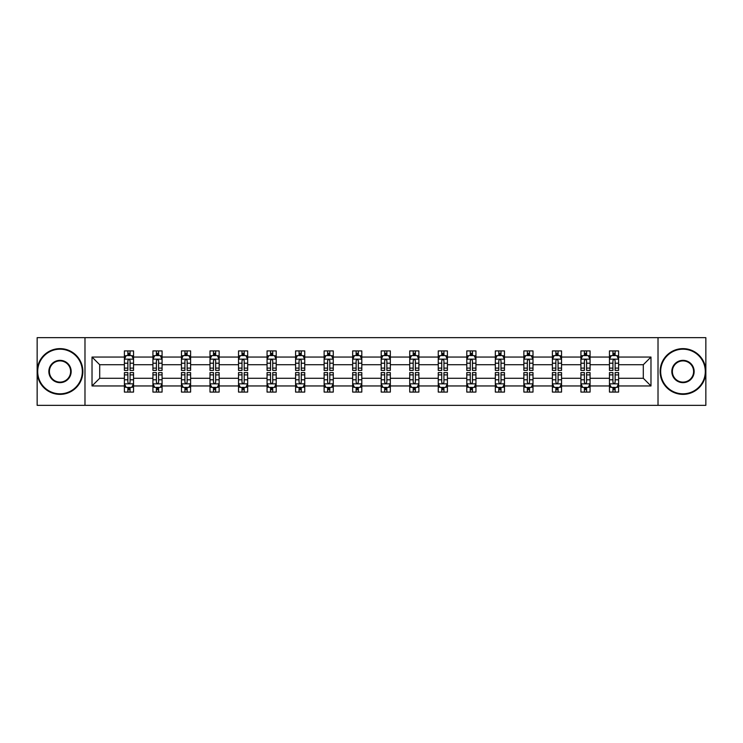 <?xml version="1.0" encoding="UTF-8"?>
<svg xmlns="http://www.w3.org/2000/svg" width="743" height="743" viewBox="0 0 743 743"><rect width="100%" height="100%" fill="white"/><g stroke="black" fill="none" stroke-linecap="round" stroke-linejoin="round"><path stroke-width="1.11" d="M658.019 405.334L705.85 405.334L705.85 337.666L658.019 337.666L658.019 405.334L84.981 405.334L84.981 337.666L37.15 337.666L37.15 405.334L84.981 405.334M618.603 385.951L618.603 378.271L643.299 378.271L650.979 385.951L618.603 385.951L618.603 392.081L615.13 392.081L615.13 387.409M658.019 337.666L84.981 337.666M609.455 385.951L590.072 385.951L590.072 378.271L609.455 378.271L609.455 392.081L618.603 392.081L618.603 387.196L616.885 387.196M590.072 385.951L590.072 392.081L586.598 392.081L586.598 387.409M580.924 385.951L561.541 385.951L561.541 378.271L580.924 378.271L580.924 392.081L590.072 392.081L590.072 387.196L588.354 387.196M561.541 385.951L561.541 392.081L558.067 392.081L558.067 387.409M552.393 385.951L533 385.951L533 378.271L552.393 378.271L552.393 392.081L561.541 392.081L561.541 387.196L559.823 387.196M533 385.951L533 392.081L529.527 392.081L529.527 387.409M523.861 385.951L504.469 385.951L504.469 378.271L523.861 378.271L523.861 392.081L533 392.081L533 387.196L531.282 387.196M504.469 385.951L504.469 392.081L500.996 392.081L500.996 387.409M495.33 385.951L475.938 385.951L475.938 378.271L495.33 378.271L495.33 392.081L504.469 392.081L504.469 387.196L502.751 387.196M475.938 385.951L475.938 392.081L472.464 392.081L472.464 387.409M466.79 385.951L447.407 385.951L447.407 378.271L466.79 378.271L466.79 392.081L475.938 392.081L475.938 387.196L474.22 387.196M447.407 385.951L447.407 392.081L443.933 392.081L443.933 387.409M438.259 385.951L418.876 385.951L418.876 378.271L438.259 378.271L438.259 392.081L447.407 392.081L447.407 387.196L445.689 387.196M418.876 385.951L418.876 392.081L415.393 392.081L415.393 387.409M409.727 385.951L390.335 385.951L390.335 378.271L409.727 378.271L409.727 392.081L418.876 392.081L418.876 387.196L417.157 387.196M390.335 385.951L390.335 392.081L386.862 392.081L386.862 387.409M381.196 385.951L361.804 385.951L361.804 378.271L381.196 378.271L381.196 392.081L390.335 392.081L390.335 387.196L388.617 387.196M361.804 385.951L361.804 392.081L358.33 392.081L358.33 387.409M352.665 385.951L333.273 385.951L333.273 378.271L352.665 378.271L352.665 392.081L361.804 392.081L361.804 387.196L360.086 387.196M333.273 385.951L333.273 392.081L329.799 392.081L329.799 387.409M324.124 385.951L304.741 385.951L304.741 378.271L324.124 378.271L324.124 392.081L333.273 392.081L333.273 387.196L331.554 387.196M304.741 385.951L304.741 392.081L301.268 392.081L301.268 387.409M295.593 385.951L276.21 385.951L276.21 378.271L295.593 378.271L295.593 392.081L304.741 392.081L304.741 387.196L303.023 387.196M276.21 385.951L276.21 392.081L272.727 392.081L272.727 387.409M267.062 385.951L247.67 385.951L247.67 378.271L267.062 378.271L267.062 392.081L276.21 392.081L276.21 387.196L274.483 387.196M247.67 385.951L247.67 392.081L244.196 392.081L244.196 387.409M238.531 385.951L219.139 385.951L219.139 378.271L238.531 378.271L238.531 392.081L247.67 392.081L247.67 387.196L245.952 387.196M219.139 385.951L219.139 392.081L215.665 392.081L215.665 387.409M210 385.951L190.607 385.951L190.607 378.271L210 378.271L210 392.081L219.139 392.081L219.139 387.196L217.42 387.196M190.607 385.951L190.607 392.081L187.134 392.081L187.134 387.409M181.459 385.951L162.076 385.951L162.076 378.271L181.459 378.271L181.459 392.081L190.607 392.081L190.607 387.196L188.889 387.196M162.076 385.951L162.076 392.081L158.603 392.081L158.603 387.409M152.928 385.951L133.545 385.951L133.545 378.271L152.928 378.271L152.928 392.081L162.076 392.081L162.076 387.196L160.358 387.196M133.545 385.951L133.545 392.081L130.062 392.081L130.062 387.409M124.397 385.951L92.021 385.951L92.021 357.049L124.397 357.049L124.397 364.729L99.701 364.729L99.701 378.271L124.397 378.271L124.397 392.081L133.545 392.081L133.545 387.196L131.817 387.196M126.115 355.804L124.397 355.804L124.397 350.919L124.397 357.049M127.87 355.591L127.87 350.919L124.397 350.919L133.545 350.919L133.545 357.049L152.928 357.049L152.928 350.919L162.076 350.919L162.076 357.049L181.459 357.049L181.459 350.919L190.607 350.919L190.607 357.049L210 357.049L210 350.919L219.139 350.919L219.139 357.049L238.531 357.049L238.531 350.919L247.67 350.919L247.67 357.049L267.062 357.049L267.062 350.919L276.21 350.919L276.21 357.049L295.593 357.049L295.593 350.919L304.741 350.919L304.741 357.049L324.124 357.049L324.124 350.919L333.273 350.919L333.273 357.049L352.665 357.049L352.665 350.919L361.804 350.919L361.804 357.049L381.196 357.049L381.196 350.919L390.335 350.919L390.335 357.049L409.727 357.049L409.727 350.919L418.876 350.919L418.876 357.049L438.259 357.049L438.259 350.919L447.407 350.919L447.407 357.049L466.79 357.049L466.79 350.919L475.938 350.919L475.938 357.049L495.33 357.049L495.33 350.919L504.469 350.919L504.469 357.049L523.861 357.049L523.861 350.919L533 350.919L533 357.049L552.393 357.049L552.393 350.919L561.541 350.919L561.541 357.049L580.924 357.049L580.924 350.919L590.072 350.919L590.072 357.049L609.455 357.049L609.455 350.919L618.603 350.919L618.603 357.049L650.979 357.049L650.979 385.951M609.455 357.049L609.455 364.729L590.072 364.729L590.072 357.049M580.924 357.049L580.924 364.729L561.541 364.729L561.541 357.049M552.393 357.049L552.393 364.729L533 364.729L533 357.049M523.861 357.049L523.861 364.729L504.469 364.729L504.469 357.049M495.33 357.049L495.33 364.729L475.938 364.729L475.938 357.049M466.79 357.049L466.79 364.729L447.407 364.729L447.407 357.049M438.259 357.049L438.259 364.729L418.876 364.729L418.876 357.049M409.727 357.049L409.727 364.729L390.335 364.729L390.335 357.049M381.196 357.049L381.196 364.729L361.804 364.729L361.804 357.049M352.665 357.049L352.665 364.729L333.273 364.729L333.273 357.049M324.124 357.049L324.124 364.729L304.741 364.729L304.741 357.049M295.593 357.049L295.593 364.729L276.21 364.729L276.21 357.049M267.062 357.049L267.062 364.729L247.67 364.729L247.67 357.049M238.531 357.049L238.531 364.729L219.139 364.729L219.139 357.049M210 357.049L210 364.729L190.607 364.729L190.607 357.049M181.459 357.049L181.459 364.729L162.076 364.729L162.076 357.049M152.928 357.049L152.928 364.729L133.545 364.729L133.545 357.049M92.021 357.049L99.701 364.729M643.299 378.271L643.299 364.729L618.603 364.729L618.603 357.049M612.938 355.498L615.13 355.498M584.397 355.498L586.598 355.498M555.866 355.498L558.067 355.498M527.335 355.498L529.527 355.498M498.804 355.498L500.996 355.498M470.273 355.498L472.464 355.498M441.732 355.498L443.933 355.498M413.201 355.498L415.393 355.498M384.67 355.498L386.862 355.498M356.138 355.498L358.33 355.498M327.607 355.498L329.799 355.498M299.067 355.498L301.268 355.498M270.536 355.498L272.727 355.498M242.004 355.498L244.196 355.498M213.473 355.498L215.665 355.498M184.933 355.498L187.134 355.498M156.401 355.498L158.603 355.498M127.87 355.498L130.062 355.498M127.87 387.502L130.062 387.502M156.401 387.502L158.603 387.502M184.933 387.502L187.134 387.502M213.473 387.502L215.665 387.502M242.004 387.502L244.196 387.502M270.536 387.502L272.727 387.502M299.067 387.502L301.268 387.502M327.607 387.502L329.799 387.502M356.138 387.502L358.33 387.502M384.67 387.502L386.862 387.502M413.201 387.502L415.393 387.502M441.732 387.502L443.933 387.502M470.273 387.502L472.464 387.502M498.804 387.502L500.996 387.502M527.335 387.502L529.527 387.502M555.866 387.502L558.067 387.502M584.397 387.502L586.598 387.502M612.938 387.502L615.13 387.502M99.701 378.271L92.021 385.951M650.979 357.049L643.299 364.729M130.062 353.296L127.87 353.296M124.397 368.11L124.397 370.404L127.87 370.404L127.87 368.11L124.397 368.11L124.397 364.729M133.545 364.729L133.545 370.404L130.062 370.404L130.062 360.615C129.338 359.203 128.604 359.203 127.87 360.615L127.87 368.11M131.817 355.804L133.545 355.804L133.545 350.919L130.062 350.919L130.062 355.591M133.545 359.25L131.715 355.591L126.226 355.591L124.397 359.25M127.87 389.704L130.062 389.704M133.545 374.89L133.545 372.596L130.062 372.596L130.062 374.89L133.545 374.89L133.545 378.271M124.397 378.271L124.397 372.596L127.87 372.596L127.87 382.385C128.604 383.797 129.328 383.797 130.062 382.385L130.062 374.89M126.115 387.196L124.397 387.196L124.397 392.081L127.87 392.081L127.87 387.409M124.397 383.75L126.226 387.409L131.715 387.409L133.545 383.75M60.016 349.182A22.318 22.318 0 0 0 37.698 371.5A22.318 22.318 0 0 0 60.016 393.818A22.318 22.318 0 0 0 82.324 371.5A22.318 22.318 0 0 0 60.016 349.182M60.016 394.366A22.866 22.866 0 0 1 37.15 371.5A22.866 22.866 0 0 1 60.016 348.634A22.866 22.866 0 0 1 82.872 371.5A22.866 22.866 0 0 1 60.016 394.366M60.016 360.346A11.154 11.154 0 0 1 71.17 371.5A11.154 11.154 0 0 1 60.016 382.654A11.154 11.154 0 0 1 48.852 371.5A11.154 11.154 0 0 1 60.016 360.346M60.016 382.106A10.606 10.606 0 0 0 70.622 371.5A10.606 10.606 0 0 0 60.016 360.894A10.606 10.606 0 0 0 49.4 371.5A10.606 10.606 0 0 0 60.016 382.106M682.984 349.182A22.318 22.318 0 0 0 660.676 371.5A22.318 22.318 0 0 0 682.984 393.818A22.318 22.318 0 0 0 705.302 371.5A22.318 22.318 0 0 0 682.984 349.182M682.984 394.366A22.866 22.866 0 0 1 660.128 371.5A22.866 22.866 0 0 1 682.984 348.634A22.866 22.866 0 0 1 705.85 371.5A22.866 22.866 0 0 1 682.984 394.366M682.984 360.346A11.154 11.154 0 0 1 694.148 371.5A11.154 11.154 0 0 1 682.984 382.654A11.154 11.154 0 0 1 671.83 371.5A11.154 11.154 0 0 1 682.984 360.346M682.984 382.106A10.606 10.606 0 0 0 693.6 371.5A10.606 10.606 0 0 0 682.984 360.894A10.606 10.606 0 0 0 672.378 371.5A10.606 10.606 0 0 0 682.984 382.106M158.603 353.296L156.401 353.296M154.646 355.804L152.928 355.804L152.928 350.919L156.401 350.919L156.401 355.591M152.928 368.11L152.928 370.404L156.401 370.404L156.401 368.11L152.928 368.11L152.928 364.729M162.076 364.729L162.076 370.404L158.603 370.404L158.603 360.615C157.869 359.203 157.135 359.203 156.401 360.615L156.401 368.11M160.358 355.804L162.076 355.804L162.076 350.919L158.603 350.919L158.603 355.591M162.076 359.25L160.247 355.591L154.758 355.591L152.928 359.25M187.134 353.296L184.933 353.296M183.177 355.804L181.459 355.804L181.459 350.919L184.933 350.919L184.933 355.591M181.459 368.11L181.459 370.404L184.933 370.404L184.933 368.11L181.459 368.11L181.459 364.729M190.607 364.729L190.607 370.404L187.134 370.404L187.134 360.615C186.4 359.203 185.666 359.203 184.933 360.615L184.933 368.11M188.889 355.804L190.607 355.804L190.607 350.919L187.134 350.919L187.134 355.591M190.607 359.25L188.778 355.591L183.289 355.591L181.459 359.25M156.401 389.704L158.603 389.704M162.076 374.89L162.076 372.596L158.603 372.596L158.603 374.89L162.076 374.89L162.076 378.271M152.928 378.271L152.928 372.596L156.401 372.596L156.401 382.385C157.135 383.797 157.869 383.797 158.603 382.385L158.603 374.89M154.646 387.196L152.928 387.196L152.928 392.081L156.401 392.081L156.401 387.409M152.928 383.75L154.758 387.409L160.247 387.409L162.076 383.75M184.933 389.704L187.134 389.704M190.607 374.89L190.607 372.596L187.134 372.596L187.134 374.89L190.607 374.89L190.607 378.271M181.459 378.271L181.459 372.596L184.933 372.596L184.933 382.385C185.666 383.797 186.4 383.797 187.134 382.385L187.134 374.89M183.177 387.196L181.459 387.196L181.459 392.081L184.933 392.081L184.933 387.409M181.459 383.75L183.289 387.409L188.778 387.409L190.607 383.75M215.665 353.296L213.473 353.296M211.718 355.804L210 355.804L210 350.919L213.473 350.919L213.473 355.591M210 368.11L210 370.404L213.473 370.404L213.473 368.11L210 368.11L210 364.729M219.139 364.729L219.139 370.404L215.665 370.404L215.665 360.615C214.931 359.203 214.207 359.203 213.473 360.615L213.473 368.11M217.42 355.804L219.139 355.804L219.139 350.919L215.665 350.919L215.665 355.591M219.139 359.25L217.309 355.591L211.82 355.591L210 359.25M213.473 389.704L215.665 389.704M219.139 374.89L219.139 372.596L215.665 372.596L215.665 374.89L219.139 374.89L219.139 378.271M210 378.271L210 372.596L213.473 372.596L213.473 382.385C214.198 383.797 214.931 383.797 215.665 382.385L215.665 374.89M211.718 387.196L210 387.196L210 392.081L213.473 392.081L213.473 387.409M210 383.75L211.82 387.409L217.309 387.409L219.139 383.75M244.196 353.296L242.004 353.296M240.249 355.804L238.531 355.804L238.531 350.919L242.004 350.919L242.004 355.591M238.531 368.11L238.531 370.404L242.004 370.404L242.004 368.11L238.531 368.11L238.531 364.729M247.67 364.729L247.67 370.404L244.196 370.404L244.196 360.615C243.472 359.203 242.738 359.203 242.004 360.615L242.004 368.11M245.952 355.804L247.67 355.804L247.67 350.919L244.196 350.919L244.196 355.591M247.67 359.25L245.84 355.591L240.361 355.591L238.531 359.25M242.004 389.704L244.196 389.704M247.67 374.89L247.67 372.596L244.196 372.596L244.196 374.89L247.67 374.89L247.67 378.271M238.531 378.271L238.531 372.596L242.004 372.596L242.004 382.385C242.738 383.797 243.463 383.797 244.196 382.385L244.196 374.89M240.249 387.196L238.531 387.196L238.531 392.081L242.004 392.081L242.004 387.409M238.531 383.75L240.361 387.409L245.84 387.409L247.67 383.75M272.727 353.296L270.536 353.296M268.78 355.804L267.062 355.804L267.062 350.919L270.536 350.919L270.536 355.591M267.062 368.11L267.062 370.404L270.536 370.404L270.536 368.11L267.062 368.11L267.062 364.729M276.21 364.729L276.21 370.404L272.727 370.404L272.727 360.615C272.003 359.203 271.269 359.203 270.536 360.615L270.536 368.11M274.483 355.804L276.21 355.804L276.21 350.919L272.727 350.919L272.727 355.591M276.21 359.25L274.381 355.591L268.892 355.591L267.062 359.25M270.536 389.704L272.727 389.704M276.21 374.89L276.21 372.596L272.727 372.596L272.727 374.89L276.21 374.89L276.21 378.271M267.062 378.271L267.062 372.596L270.536 372.596L270.536 382.385C271.269 383.797 272.003 383.797 272.727 382.385L272.727 374.89M268.78 387.196L267.062 387.196L267.062 392.081L270.536 392.081L270.536 387.409M267.062 383.75L268.892 387.409L274.381 387.409L276.21 383.75M301.268 353.296L299.067 353.296M297.311 355.804L295.593 355.804L295.593 350.919L299.067 350.919L299.067 355.591M295.593 368.11L295.593 370.404L299.067 370.404L299.067 368.11L295.593 368.11L295.593 364.729M304.741 364.729L304.741 370.404L301.268 370.404L301.268 360.615C300.534 359.203 299.8 359.203 299.067 360.615L299.067 368.11M303.023 355.804L304.741 355.804L304.741 350.919L301.268 350.919L301.268 355.591M304.741 359.25L302.912 355.591L297.423 355.591L295.593 359.25M299.067 389.704L301.268 389.704M304.741 374.89L304.741 372.596L301.268 372.596L301.268 374.89L304.741 374.89L304.741 378.271M295.593 378.271L295.593 372.596L299.067 372.596L299.067 382.385C299.8 383.797 300.534 383.797 301.268 382.385L301.268 374.89M297.311 387.196L295.593 387.196L295.593 392.081L299.067 392.081L299.067 387.409M295.593 383.75L297.423 387.409L302.912 387.409L304.741 383.75M329.799 353.296L327.607 353.296M325.843 355.804L324.124 355.804L324.124 350.919L327.607 350.919L327.607 355.591M324.124 368.11L324.124 370.404L327.607 370.404L327.607 368.11L324.124 368.11L324.124 364.729M333.273 364.729L333.273 370.404L329.799 370.404L329.799 360.615C329.065 359.203 328.332 359.203 327.607 360.615L327.607 368.11M331.554 355.804L333.273 355.804L333.273 350.919L329.799 350.919L329.799 355.591M333.273 359.25L331.443 355.591L325.954 355.591L324.124 359.25M327.607 389.704L329.799 389.704M333.273 374.89L333.273 372.596L329.799 372.596L329.799 374.89L333.273 374.89L333.273 378.271M324.124 378.271L324.124 372.596L327.607 372.596L327.607 382.385C328.332 383.797 329.065 383.797 329.799 382.385L329.799 374.89M325.843 387.196L324.124 387.196L324.124 392.081L327.607 392.081L327.607 387.409M324.124 383.75L325.954 387.409L331.443 387.409L333.273 383.75M358.33 353.296L356.138 353.296M354.383 355.804L352.665 355.804L352.665 350.919L356.138 350.919L356.138 355.591M352.665 368.11L352.665 370.404L356.138 370.404L356.138 368.11L352.665 368.11L352.665 364.729M361.804 364.729L361.804 370.404L358.33 370.404L358.33 360.615C357.597 359.203 356.872 359.203 356.138 360.615L356.138 368.11M360.086 355.804L361.804 355.804L361.804 350.919L358.33 350.919L358.33 355.591M361.804 359.25L359.974 355.591L354.485 355.591L352.665 359.25M356.138 389.704L358.33 389.704M361.804 374.89L361.804 372.596L358.33 372.596L358.33 374.89L361.804 374.89L361.804 378.271M352.665 378.271L352.665 372.596L356.138 372.596L356.138 382.385C356.863 383.797 357.597 383.797 358.33 382.385L358.33 374.89M354.383 387.196L352.665 387.196L352.665 392.081L356.138 392.081L356.138 387.409M352.665 383.75L354.485 387.409L359.974 387.409L361.804 383.75M386.862 353.296L384.67 353.296M382.914 355.804L381.196 355.804L381.196 350.919L384.67 350.919L384.67 355.591M381.196 368.11L381.196 370.404L384.67 370.404L384.67 368.11L381.196 368.11L381.196 364.729M390.335 364.729L390.335 370.404L386.862 370.404L386.862 360.615C386.137 359.203 385.403 359.203 384.67 360.615L384.67 368.11M388.617 355.804L390.335 355.804L390.335 350.919L386.862 350.919L386.862 355.591M390.335 359.25L388.515 355.591L383.026 355.591L381.196 359.25M384.67 389.704L386.862 389.704M390.335 374.89L390.335 372.596L386.862 372.596L386.862 374.89L390.335 374.89L390.335 378.271M381.196 378.271L381.196 372.596L384.67 372.596L384.67 382.385C385.403 383.797 386.128 383.797 386.862 382.385L386.862 374.89M382.914 387.196L381.196 387.196L381.196 392.081L384.67 392.081L384.67 387.409M381.196 383.75L383.026 387.409L388.515 387.409L390.335 383.75M415.393 353.296L413.201 353.296M411.446 355.804L409.727 355.804L409.727 350.919L413.201 350.919L413.201 355.591M409.727 368.11L409.727 370.404L413.201 370.404L413.201 368.11L409.727 368.11L409.727 364.729M418.876 364.729L418.876 370.404L415.393 370.404L415.393 360.615C414.668 359.203 413.935 359.203 413.201 360.615L413.201 368.11M417.157 355.804L418.876 355.804L418.876 350.919L415.393 350.919L415.393 355.591M418.876 359.25L417.046 355.591L411.557 355.591L409.727 359.25M413.201 389.704L415.393 389.704M418.876 374.89L418.876 372.596L415.393 372.596L415.393 374.89L418.876 374.89L418.876 378.271M409.727 378.271L409.727 372.596L413.201 372.596L413.201 382.385C413.935 383.797 414.668 383.797 415.393 382.385L415.393 374.89M411.446 387.196L409.727 387.196L409.727 392.081L413.201 392.081L413.201 387.409M409.727 383.75L411.557 387.409L417.046 387.409L418.876 383.75M443.933 353.296L441.732 353.296M439.977 355.804L438.259 355.804L438.259 350.919L441.732 350.919L441.732 355.591M438.259 368.11L438.259 370.404L441.732 370.404L441.732 368.11L438.259 368.11L438.259 364.729M447.407 364.729L447.407 370.404L443.933 370.404L443.933 360.615C443.2 359.203 442.466 359.203 441.732 360.615L441.732 368.11M445.689 355.804L447.407 355.804L447.407 350.919L443.933 350.919L443.933 355.591M447.407 359.25L445.577 355.591L440.088 355.591L438.259 359.25M441.732 389.704L443.933 389.704M447.407 374.89L447.407 372.596L443.933 372.596L443.933 374.89L447.407 374.89L447.407 378.271M438.259 378.271L438.259 372.596L441.732 372.596L441.732 382.385C442.466 383.797 443.2 383.797 443.933 382.385L443.933 374.89M439.977 387.196L438.259 387.196L438.259 392.081L441.732 392.081L441.732 387.409M438.259 383.75L440.088 387.409L445.577 387.409L447.407 383.75M472.464 353.296L470.273 353.296M468.517 355.804L466.79 355.804L466.79 350.919L470.273 350.919L470.273 355.591M466.79 368.11L466.79 370.404L470.273 370.404L470.273 368.11L466.79 368.11L466.79 364.729M475.938 364.729L475.938 370.404L472.464 370.404L472.464 360.615C471.731 359.203 470.997 359.203 470.273 360.615L470.273 368.11M474.22 355.804L475.938 355.804L475.938 350.919L472.464 350.919L472.464 355.591M475.938 359.25L474.108 355.591L468.619 355.591L466.79 359.25M470.273 389.704L472.464 389.704M475.938 374.89L475.938 372.596L472.464 372.596L472.464 374.89L475.938 374.89L475.938 378.271M466.79 378.271L466.79 372.596L470.273 372.596L470.273 382.385C470.997 383.797 471.731 383.797 472.464 382.385L472.464 374.89M468.517 387.196L466.79 387.196L466.79 392.081L470.273 392.081L470.273 387.409M466.79 383.75L468.619 387.409L474.108 387.409L475.938 383.75M500.996 353.296L498.804 353.296M497.048 355.804L495.33 355.804L495.33 350.919L498.804 350.919L498.804 355.591M495.33 368.11L495.33 370.404L498.804 370.404L498.804 368.11L495.33 368.11L495.33 364.729M504.469 364.729L504.469 370.404L500.996 370.404L500.996 360.615C500.262 359.203 499.537 359.203 498.804 360.615L498.804 368.11M502.751 355.804L504.469 355.804L504.469 350.919L500.996 350.919L500.996 355.591M504.469 359.25L502.639 355.591L497.16 355.591L495.33 359.25M498.804 389.704L500.996 389.704M504.469 374.89L504.469 372.596L500.996 372.596L500.996 374.89L504.469 374.89L504.469 378.271M495.33 378.271L495.33 372.596L498.804 372.596L498.804 382.385C499.528 383.797 500.262 383.797 500.996 382.385L500.996 374.89M497.048 387.196L495.33 387.196L495.33 392.081L498.804 392.081L498.804 387.409M495.33 383.75L497.16 387.409L502.639 387.409L504.469 383.75M529.527 353.296L527.335 353.296M525.58 355.804L523.861 355.804L523.861 350.919L527.335 350.919L527.335 355.591M523.861 368.11L523.861 370.404L527.335 370.404L527.335 368.11L523.861 368.11L523.861 364.729M533 364.729L533 370.404L529.527 370.404L529.527 360.615C528.802 359.203 528.069 359.203 527.335 360.615L527.335 368.11M531.282 355.804L533 355.804L533 350.919L529.527 350.919L529.527 355.591M533 359.25L531.18 355.591L525.691 355.591L523.861 359.25M527.335 389.704L529.527 389.704M533 374.89L533 372.596L529.527 372.596L529.527 374.89L533 374.89L533 378.271M523.861 378.271L523.861 372.596L527.335 372.596L527.335 382.385C528.069 383.797 528.793 383.797 529.527 382.385L529.527 374.89M525.58 387.196L523.861 387.196L523.861 392.081L527.335 392.081L527.335 387.409M523.861 383.75L525.691 387.409L531.18 387.409L533 383.75M558.067 353.296L555.866 353.296M554.111 355.804L552.393 355.804L552.393 350.919L555.866 350.919L555.866 355.591M552.393 368.11L552.393 370.404L555.866 370.404L555.866 368.11L552.393 368.11L552.393 364.729M561.541 364.729L561.541 370.404L558.067 370.404L558.067 360.615C557.334 359.203 556.6 359.203 555.866 360.615L555.866 368.11M559.823 355.804L561.541 355.804L561.541 350.919L558.067 350.919L558.067 355.591M561.541 359.25L559.711 355.591L554.222 355.591L552.393 359.25M555.866 389.704L558.067 389.704M561.541 374.89L561.541 372.596L558.067 372.596L558.067 374.89L561.541 374.89L561.541 378.271M552.393 378.271L552.393 372.596L555.866 372.596L555.866 382.385C556.6 383.797 557.334 383.797 558.067 382.385L558.067 374.89M554.111 387.196L552.393 387.196L552.393 392.081L555.866 392.081L555.866 387.409M552.393 383.75L554.222 387.409L559.711 387.409L561.541 383.75M586.598 353.296L584.397 353.296M582.642 355.804L580.924 355.804L580.924 350.919L584.397 350.919L584.397 355.591M580.924 368.11L580.924 370.404L584.397 370.404L584.397 368.11L580.924 368.11L580.924 364.729M590.072 364.729L590.072 370.404L586.598 370.404L586.598 360.615C585.865 359.203 585.131 359.203 584.397 360.615L584.397 368.11M588.354 355.804L590.072 355.804L590.072 350.919L586.598 350.919L586.598 355.591M590.072 359.25L588.242 355.591L582.753 355.591L580.924 359.25M584.397 389.704L586.598 389.704M590.072 374.89L590.072 372.596L586.598 372.596L586.598 374.89L590.072 374.89L590.072 378.271M580.924 378.271L580.924 372.596L584.397 372.596L584.397 382.385C585.131 383.797 585.865 383.797 586.598 382.385L586.598 374.89M582.642 387.196L580.924 387.196L580.924 392.081L584.397 392.081L584.397 387.409M580.924 383.75L582.753 387.409L588.242 387.409L590.072 383.75M615.13 353.296L612.938 353.296M611.183 355.804L609.455 355.804L609.455 350.919L612.938 350.919L612.938 355.591M609.455 368.11L609.455 370.404L612.938 370.404L612.938 368.11L609.455 368.11L609.455 364.729M618.603 364.729L618.603 370.404L615.13 370.404L615.13 360.615C614.396 359.203 613.672 359.203 612.938 360.615L612.938 368.11M616.885 355.804L618.603 355.804L618.603 350.919L615.13 350.919L615.13 355.591M618.603 359.25L616.774 355.591L611.285 355.591L609.455 359.25M612.938 389.704L615.13 389.704M618.603 374.89L618.603 372.596L615.13 372.596L615.13 374.89L618.603 374.89L618.603 378.271M609.455 378.271L609.455 372.596L612.938 372.596L612.938 382.385C613.662 383.797 614.396 383.797 615.13 382.385L615.13 374.89M611.183 387.196L609.455 387.196L609.455 392.081L612.938 392.081L612.938 387.409M609.455 383.75L611.285 387.409L616.774 387.409L618.603 383.75M133.499 359.157L124.443 359.157M133.545 368.11L130.062 368.11M127.87 363.206L124.397 363.206M133.545 363.206L130.062 363.206M130.062 354.467L127.87 354.467M124.443 383.843L133.499 383.843M124.397 374.89L127.87 374.89M130.062 379.794L133.545 379.794M124.397 379.794L127.87 379.794M127.87 388.533L130.062 388.533M162.03 359.157L152.974 359.157M162.076 368.11L158.603 368.11M156.401 363.206L152.928 363.206M162.076 363.206L158.603 363.206M158.603 354.467L156.401 354.467M190.561 359.157L181.506 359.157M190.607 368.11L187.134 368.11M184.933 363.206L181.459 363.206M190.607 363.206L187.134 363.206M187.134 354.467L184.933 354.467M152.974 383.843L162.03 383.843M152.928 374.89L156.401 374.89M158.603 379.794L162.076 379.794M152.928 379.794L156.401 379.794M156.401 388.533L158.603 388.533M181.506 383.843L190.561 383.843M181.459 374.89L184.933 374.89M187.134 379.794L190.607 379.794M181.459 379.794L184.933 379.794M184.933 388.533L187.134 388.533M219.092 359.157L210.037 359.157M219.139 368.11L215.665 368.11M213.473 363.206L210 363.206M219.139 363.206L215.665 363.206M215.665 354.467L213.473 354.467M210.037 383.843L219.092 383.843M210 374.89L213.473 374.89M215.665 379.794L219.139 379.794M210 379.794L213.473 379.794M213.473 388.533L215.665 388.533M247.623 359.157L238.577 359.157M247.67 368.11L244.196 368.11M242.004 363.206L238.531 363.206M247.67 363.206L244.196 363.206M244.196 354.467L242.004 354.467M238.577 383.843L247.623 383.843M238.531 374.89L242.004 374.89M244.196 379.794L247.67 379.794M238.531 379.794L242.004 379.794M242.004 388.533L244.196 388.533M276.164 359.157L267.108 359.157M276.21 368.11L272.727 368.11M270.536 363.206L267.062 363.206M276.21 363.206L272.727 363.206M272.727 354.467L270.536 354.467M267.108 383.843L276.164 383.843M267.062 374.89L270.536 374.89M272.727 379.794L276.21 379.794M267.062 379.794L270.536 379.794M270.536 388.533L272.727 388.533M304.695 359.157L295.64 359.157M304.741 368.11L301.268 368.11M299.067 363.206L295.593 363.206M304.741 363.206L301.268 363.206M301.268 354.467L299.067 354.467M295.64 383.843L304.695 383.843M295.593 374.89L299.067 374.89M301.268 379.794L304.741 379.794M295.593 379.794L299.067 379.794M299.067 388.533L301.268 388.533M333.226 359.157L324.171 359.157M333.273 368.11L329.799 368.11M327.607 363.206L324.124 363.206M333.273 363.206L329.799 363.206M329.799 354.467L327.607 354.467M324.171 383.843L333.226 383.843M324.124 374.89L327.607 374.89M329.799 379.794L333.273 379.794M324.124 379.794L327.607 379.794M327.607 388.533L329.799 388.533M361.757 359.157L352.702 359.157M361.804 368.11L358.33 368.11M356.138 363.206L352.665 363.206M361.804 363.206L358.33 363.206M358.33 354.467L356.138 354.467M352.702 383.843L361.757 383.843M352.665 374.89L356.138 374.89M358.33 379.794L361.804 379.794M352.665 379.794L356.138 379.794M356.138 388.533L358.33 388.533M390.298 359.157L381.243 359.157M390.335 368.11L386.862 368.11M384.67 363.206L381.196 363.206M390.335 363.206L386.862 363.206M386.862 354.467L384.67 354.467M381.243 383.843L390.298 383.843M381.196 374.89L384.67 374.89M386.862 379.794L390.335 379.794M381.196 379.794L384.67 379.794M384.67 388.533L386.862 388.533M418.829 359.157L409.774 359.157M418.876 368.11L415.393 368.11M413.201 363.206L409.727 363.206M418.876 363.206L415.393 363.206M415.393 354.467L413.201 354.467M409.774 383.843L418.829 383.843M409.727 374.89L413.201 374.89M415.393 379.794L418.876 379.794M409.727 379.794L413.201 379.794M413.201 388.533L415.393 388.533M447.36 359.157L438.305 359.157M447.407 368.11L443.933 368.11M441.732 363.206L438.259 363.206M447.407 363.206L443.933 363.206M443.933 354.467L441.732 354.467M438.305 383.843L447.36 383.843M438.259 374.89L441.732 374.89M443.933 379.794L447.407 379.794M438.259 379.794L441.732 379.794M441.732 388.533L443.933 388.533M475.891 359.157L466.836 359.157M475.938 368.11L472.464 368.11M470.273 363.206L466.79 363.206M475.938 363.206L472.464 363.206M472.464 354.467L470.273 354.467M466.836 383.843L475.891 383.843M466.79 374.89L470.273 374.89M472.464 379.794L475.938 379.794M466.79 379.794L470.273 379.794M470.273 388.533L472.464 388.533M504.423 359.157L495.377 359.157M504.469 368.11L500.996 368.11M498.804 363.206L495.33 363.206M504.469 363.206L500.996 363.206M500.996 354.467L498.804 354.467M495.377 383.843L504.423 383.843M495.33 374.89L498.804 374.89M500.996 379.794L504.469 379.794M495.33 379.794L498.804 379.794M498.804 388.533L500.996 388.533M532.963 359.157L523.908 359.157M533 368.11L529.527 368.11M527.335 363.206L523.861 363.206M533 363.206L529.527 363.206M529.527 354.467L527.335 354.467M523.908 383.843L532.963 383.843M523.861 374.89L527.335 374.89M529.527 379.794L533 379.794M523.861 379.794L527.335 379.794M527.335 388.533L529.527 388.533M561.494 359.157L552.439 359.157M561.541 368.11L558.067 368.11M555.866 363.206L552.393 363.206M561.541 363.206L558.067 363.206M558.067 354.467L555.866 354.467M552.439 383.843L561.494 383.843M552.393 374.89L555.866 374.89M558.067 379.794L561.541 379.794M552.393 379.794L555.866 379.794M555.866 388.533L558.067 388.533M590.026 359.157L580.97 359.157M590.072 368.11L586.598 368.11M584.397 363.206L580.924 363.206M590.072 363.206L586.598 363.206M586.598 354.467L584.397 354.467M580.97 383.843L590.026 383.843M580.924 374.89L584.397 374.89M586.598 379.794L590.072 379.794M580.924 379.794L584.397 379.794M584.397 388.533L586.598 388.533M618.557 359.157L609.501 359.157M618.603 368.11L615.13 368.11M612.938 363.206L609.455 363.206M618.603 363.206L615.13 363.206M615.13 354.467L612.938 354.467M609.501 383.843L618.557 383.843M609.455 374.89L612.938 374.89M615.13 379.794L618.603 379.794M609.455 379.794L612.938 379.794M612.938 388.533L615.13 388.533"/></g></svg>
